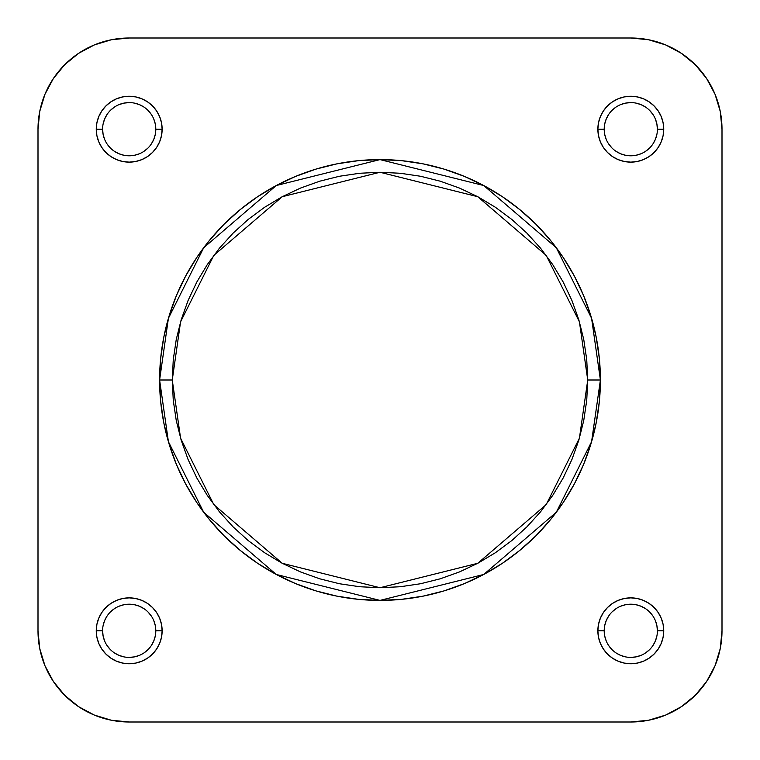 <?xml version="1.0" encoding="UTF-8"?>
<svg xmlns="http://www.w3.org/2000/svg" width="760" height="760" viewBox="0 0 760 760"><rect width="100%" height="100%" fill="white"/><g stroke="black" fill="none" stroke-linecap="round" stroke-linejoin="round"><path stroke-width="1.14" d="M604.2 630.8L597.864 630.8A32.937 32.937 0 0 1 630.8 597.864A32.937 32.937 0 0 1 663.736 630.8L663.1 624.378L661.228 618.193L658.179 612.503L654.084 607.515L649.097 603.421L643.406 600.371L637.222 598.5L630.8 597.864L624.378 598.5L618.193 600.371L612.503 603.421L607.515 607.515L603.421 612.503L600.371 618.193L598.5 624.378L597.864 630.8L598.5 637.222L600.371 643.406L603.421 649.097L607.515 654.084L612.503 658.179L618.193 661.228L624.378 663.1L630.8 663.736L637.222 663.1L643.406 661.228L649.097 658.179L654.084 654.084L658.179 649.097L661.228 643.406L663.1 637.222L663.736 630.8L657.4 630.8A26.6 26.6 0 0 0 630.8 604.2A26.6 26.6 0 0 0 604.2 630.8A26.6 26.6 0 0 0 630.8 657.4A26.6 26.6 0 0 0 657.4 630.8L663.736 630.8A32.937 32.937 0 0 1 630.8 663.736A32.937 32.937 0 0 1 597.864 630.8L604.2 630.8A26.6 26.6 0 0 1 630.8 604.2A26.6 26.6 0 0 1 657.4 630.8A26.6 26.6 0 0 1 630.8 657.4A26.6 26.6 0 0 1 604.2 630.8L604.713 635.987L606.223 640.984M102.6 630.8L96.263 630.8A32.937 32.937 0 0 1 129.2 597.864A32.937 32.937 0 0 1 162.136 630.8L161.5 624.378L159.629 618.193L156.579 612.503L152.484 607.515L147.497 603.421L141.806 600.371L135.622 598.5L129.2 597.864L122.778 598.5L116.593 600.371L110.903 603.421L105.915 607.515L101.821 612.503L98.771 618.193L96.9 624.378L96.263 630.8L96.9 637.222L98.771 643.406L101.821 649.097L105.915 654.084L110.903 658.179L116.593 661.228L122.778 663.1L129.2 663.736L135.622 663.1L141.806 661.228L147.497 658.179L152.484 654.084L156.579 649.097L159.629 643.406L161.5 637.222L162.136 630.8L155.8 630.8A26.6 26.6 0 0 0 129.2 604.2A26.6 26.6 0 0 0 102.6 630.8A26.6 26.6 0 0 0 129.2 657.4A26.6 26.6 0 0 0 155.8 630.8L162.136 630.8A32.937 32.937 0 0 1 129.2 663.736A32.937 32.937 0 0 1 96.263 630.8L102.6 630.8A26.6 26.6 0 0 1 129.2 604.2A26.6 26.6 0 0 1 155.8 630.8A26.6 26.6 0 0 1 129.2 657.4A26.6 26.6 0 0 1 102.6 630.8L103.113 635.987L104.623 640.984M604.2 129.2L597.864 129.2A32.937 32.937 0 0 1 630.8 96.263A32.937 32.937 0 0 1 663.736 129.2L663.1 122.778L661.228 116.593L658.179 110.903L654.084 105.915L649.097 101.821L643.406 98.771L637.222 96.9L630.8 96.263L624.378 96.9L618.193 98.771L612.503 101.821L607.515 105.915L603.421 110.903L600.371 116.593L598.5 122.778L597.864 129.2L598.5 135.622L600.371 141.806L603.421 147.497L607.515 152.484L612.503 156.579L618.193 159.629L624.378 161.5L630.8 162.136L637.222 161.5L643.406 159.629L649.097 156.579L654.084 152.484L658.179 147.497L661.228 141.806L663.1 135.622L663.736 129.2L657.4 129.2A26.6 26.6 0 0 0 630.8 102.6A26.6 26.6 0 0 0 604.2 129.2A26.6 26.6 0 0 0 630.8 155.8A26.6 26.6 0 0 0 657.4 129.2L663.736 129.2A32.937 32.937 0 0 1 630.8 162.136A32.937 32.937 0 0 1 597.864 129.2L604.2 129.2A26.6 26.6 0 0 1 630.8 102.6A26.6 26.6 0 0 1 657.4 129.2A26.6 26.6 0 0 1 630.8 155.8A26.6 26.6 0 0 1 604.2 129.2L604.713 134.387L606.223 139.384M102.6 129.2L96.263 129.2A32.937 32.937 0 0 1 129.2 96.263A32.937 32.937 0 0 1 162.136 129.2L161.5 122.778L159.629 116.593L156.579 110.903L152.484 105.915L147.497 101.821L141.806 98.771L135.622 96.9L129.2 96.263L122.778 96.9L116.593 98.771L110.903 101.821L105.915 105.915L101.821 110.903L98.771 116.593L96.9 122.778L96.263 129.2L96.9 135.622L98.771 141.806L101.821 147.497L105.915 152.484L110.903 156.579L116.593 159.629L122.778 161.5L129.2 162.136L135.622 161.5L141.806 159.629L147.497 156.579L152.484 152.484L156.579 147.497L159.629 141.806L161.5 135.622L162.136 129.2L155.8 129.2A26.6 26.6 0 0 0 129.2 102.6A26.6 26.6 0 0 0 102.6 129.2A26.6 26.6 0 0 0 129.2 155.8A26.6 26.6 0 0 0 155.8 129.2L162.136 129.2A32.937 32.937 0 0 1 129.2 162.136A32.937 32.937 0 0 1 96.263 129.2L102.6 129.2A26.6 26.6 0 0 1 129.2 102.6A26.6 26.6 0 0 1 155.8 129.2A26.6 26.6 0 0 1 129.2 155.8A26.6 26.6 0 0 1 102.6 129.2L103.113 134.387L104.623 139.384M172.263 380L180.576 321.831L213.816 255.36L282.245 196.707L380 172.263L477.755 196.707L546.183 255.36L579.424 321.831L587.736 380L600.4 380L591.584 318.288L556.32 247.76L483.721 185.525L380 159.6L276.279 185.525L203.68 247.76L168.416 318.288L159.6 380L172.263 380L173.27 359.641L176.254 339.473L181.213 319.694L188.081 300.504L196.792 282.074L207.28 264.594L219.421 248.216L233.111 233.111L248.216 219.421L264.594 207.28L282.074 196.792L300.504 188.081L319.694 181.213L339.473 176.254L359.641 173.27L380 172.263L400.358 173.27L420.527 176.254L440.306 181.213L459.496 188.081L477.926 196.792L495.406 207.28L511.784 219.421L526.889 233.111L540.578 248.216L552.719 264.594L563.207 282.074L571.919 300.504L578.788 319.694L583.746 339.473L586.73 359.641L587.736 380L586.73 400.358L583.746 420.527L578.788 440.306L571.919 459.496L563.207 477.926L552.719 495.406L540.578 511.784L526.889 526.889L511.784 540.578L495.406 552.719L477.926 563.207L459.496 571.919L440.306 578.788L420.527 583.746L400.358 586.73L380 587.736L359.641 586.73L339.473 583.746L319.694 578.788L300.504 571.919L282.074 563.207L264.594 552.719L248.216 540.578L233.111 526.889L219.421 511.784L207.28 495.406L196.792 477.926L188.081 459.496L181.213 440.306L176.254 420.527L173.27 400.358L172.263 380L159.6 380A220.4 220.4 0 0 1 380 159.6A220.4 220.4 0 0 1 600.4 380A220.4 220.4 0 0 1 380 600.4A220.4 220.4 0 0 1 159.6 380L160.664 401.603L163.837 422.997L169.09 443.983L176.377 464.341L185.62 483.892L196.745 502.445L209.627 519.821L224.152 535.847L240.179 550.373L257.555 563.255L276.108 574.38L295.659 583.623L316.017 590.909L337.003 596.163L358.397 599.336L380 600.4L401.603 599.336L422.997 596.163L443.983 590.909L464.341 583.623L483.892 574.38L502.445 563.255L519.821 550.373L535.847 535.847L550.373 519.821L563.255 502.445L574.38 483.892L583.623 464.341L590.909 443.983L596.163 422.997L599.336 401.603L600.4 380L599.336 358.397L596.163 337.003L590.909 316.017L583.623 295.659L574.38 276.108L563.255 257.555L550.373 240.179L535.847 224.152L519.821 209.627L502.445 196.745L483.892 185.62L464.341 176.377L443.983 169.09L422.997 163.837L401.603 160.664L380 159.6L358.397 160.664L337.003 163.837L316.017 169.09L295.659 176.377L276.108 185.62L257.555 196.745L240.179 209.627L224.152 224.152L209.627 240.179L196.745 257.555L185.62 276.108L176.377 295.659L169.09 316.017L163.837 337.003L160.664 358.397L159.6 380L168.416 441.712L203.68 512.24L276.279 574.475L380 600.4L483.721 574.475L556.32 512.24L591.584 441.712L600.4 380L587.736 380L579.424 438.168L546.183 504.64L477.755 563.293L380 587.736L282.245 563.293L213.816 504.64L180.576 438.168L172.263 380M648.593 720.252L630.8 722L648.593 720.252L630.8 722L129.2 722L630.8 722A91.2 91.2 0 0 0 722 630.8L722 129.2L720.252 111.406L715.056 94.297L720.252 111.406L722 129.2L722 630.8L720.252 648.593L715.056 665.703L720.252 648.593L715.056 665.703L706.629 681.463L695.286 695.286L681.463 706.629L665.703 715.056L648.593 720.252L665.703 715.056L648.593 720.252L630.8 722L648.593 720.252L665.703 715.056M720.252 111.406L722 129.2A91.2 91.2 0 0 0 630.8 38L129.2 38L111.406 39.748L129.2 38L630.8 38L648.593 39.748L665.703 44.944L648.593 39.748L665.703 44.944L681.463 53.371L695.286 64.714L706.629 78.537L715.056 94.297L720.252 111.406L715.056 94.297M111.406 39.748L94.297 44.944L111.406 39.748L94.297 44.944L111.406 39.748L94.297 44.944L111.406 39.748L94.297 44.944L111.406 39.748L129.2 38A91.2 91.2 0 0 0 38 129.2L39.748 111.406L44.944 94.297L39.748 111.406L44.944 94.297L53.371 78.537L64.714 64.714L78.537 53.371L94.297 44.944M129.2 722L111.406 720.252L94.297 715.056L111.406 720.252L94.297 715.056L111.406 720.252L94.297 715.056L111.406 720.252L129.2 722L111.406 720.252L94.297 715.056L111.406 720.252L129.2 722A91.2 91.2 0 0 1 38 630.8L39.748 648.593L44.944 665.703L39.748 648.593L38 630.8L38 129.2L39.748 111.406L44.944 94.297M94.297 715.056L78.537 706.629L64.714 695.286L53.371 681.463L44.944 665.703L39.748 648.593L44.944 665.703M39.748 648.593L38 630.8L39.748 648.593L38 630.8L38 129.2L39.748 111.406L38 129.2M155.8 129.2L155.287 124.013L153.776 119.016M151.316 114.418L148.01 110.39M143.982 107.084L139.384 104.623L134.387 103.113M129.2 102.6L124.013 103.113L119.016 104.623M114.418 107.084L110.39 110.39M107.084 114.418L104.623 119.016L103.113 124.013M107.084 143.982L110.39 148.01M114.418 151.316L119.016 153.776L124.013 155.287M129.2 155.8L134.387 155.287L139.384 153.776M143.982 151.316L148.01 148.01M151.316 143.982L153.776 139.384L155.287 134.387M657.4 129.2L656.887 124.013L655.376 119.016M652.916 114.418L649.61 110.39M645.582 107.084L640.984 104.623L635.987 103.113M630.8 102.6L625.613 103.113L620.616 104.623M616.018 107.084L611.99 110.39M608.684 114.418L606.223 119.016L604.713 124.013M608.684 143.982L611.99 148.01M616.018 151.316L620.616 153.776L625.613 155.287M630.8 155.8L635.987 155.287L640.984 153.776M645.582 151.316L649.61 148.01M652.916 143.982L655.376 139.384L656.887 134.387M657.4 630.8L656.887 625.613L655.376 620.616M652.916 616.018L649.61 611.99M645.582 608.684L640.984 606.223L635.987 604.713M630.8 604.2L625.613 604.713L620.616 606.223M616.018 608.684L611.99 611.99M608.684 616.018L606.223 620.616L604.713 625.613M608.684 645.582L611.99 649.61M616.018 652.916L620.616 655.376L625.613 656.887M630.8 657.4L635.987 656.887L640.984 655.376M645.582 652.916L649.61 649.61M652.916 645.582L655.376 640.984L656.887 635.987M155.8 630.8L155.287 625.613L153.776 620.616M151.316 616.018L148.01 611.99M143.982 608.684L139.384 606.223L134.387 604.713M129.2 604.2L124.013 604.713L119.016 606.223M114.418 608.684L110.39 611.99M107.084 616.018L104.623 620.616L103.113 625.613M107.084 645.582L110.39 649.61M114.418 652.916L119.016 655.376L124.013 656.887M129.2 657.4L134.387 656.887L139.384 655.376M143.982 652.916L148.01 649.61M151.316 645.582L153.776 640.984L155.287 635.987M630.8 38L648.593 39.748L630.8 38L648.593 39.748L665.703 44.944M722 630.8L720.252 648.593L722 630.8L720.252 648.593L715.056 665.703"/></g></svg>
